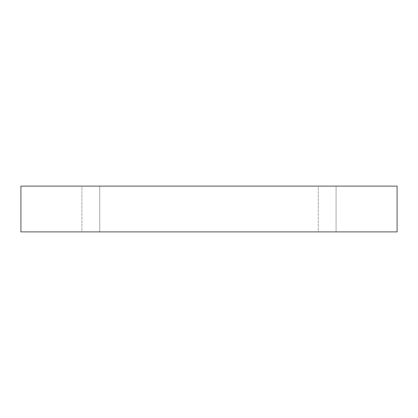 <?xml version="1.0" encoding="UTF-8"?>
<svg xmlns="http://www.w3.org/2000/svg" width="418" height="418" viewBox="0 0 418 418"><rect width="100%" height="100%" fill="white"/><g stroke="black" fill="none" stroke-linecap="round" stroke-linejoin="round"><path stroke-width="0.31" stroke-dasharray="2.09 1.57" d="M81.907 186.125L99.698 186.125L81.907 186.125L99.698 186.125L81.907 186.125L81.907 231.875L99.698 231.875L81.907 231.875L99.698 231.875L81.907 231.875L81.907 186.125M318.302 186.125L336.093 186.125L318.302 186.125L336.093 186.125L318.302 186.125L318.302 231.875L336.093 231.875L318.302 231.875L336.093 231.875L318.302 231.875L318.302 186.125M20.9 186.125L397.1 186.125L397.1 231.875L20.9 231.875L20.9 186.125M99.698 231.875L99.698 186.125L99.698 231.875M336.093 231.875L336.093 186.125L336.093 231.875"/><path stroke-width="0.63" d="M397.1 186.125L20.9 186.125L20.9 231.875L397.1 231.875L397.1 186.125"/></g></svg>
